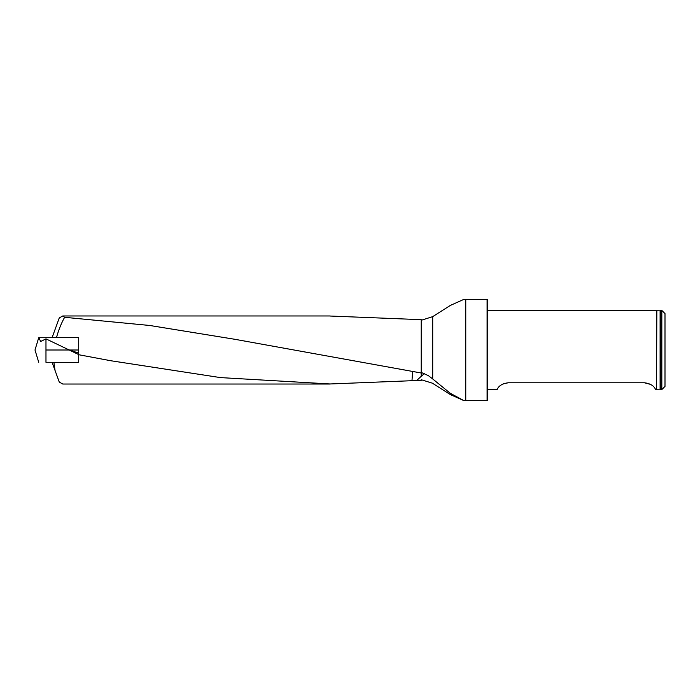 <?xml version="1.0" encoding="UTF-8"?>
<svg xmlns="http://www.w3.org/2000/svg" width="700" height="700" viewBox="0 0 700 700"><rect width="100%" height="100%" fill="white"/><g stroke="black" fill="none" stroke-linecap="round" stroke-linejoin="round"><path stroke-width="1.05" d="M330.102 316.033L421.234 319.664L421.234 373.004L234.693 339.264L149.66 325.465L64.619 317.301C61.267 323.339 58.564 330.111 56.481 337.636L78.689 337.636L52.097 337.636L59.264 317.931L62.781 315.971L64.619 317.301M421.234 372.426L428.365 375.629L432.705 378.954L432.705 316.636L421.234 320.285M78.689 354.716L110.696 360.727L220.395 377.589L330.094 383.967L421.234 380.336L421.234 379.715L421.234 380.336M78.689 354.567L45.972 338.87L40.626 341.504L38.938 337.697L78.689 337.697L78.689 362.364L53.9 362.364L55.064 370.51L59.264 382.069L62.781 384.029L330.12 384.029M421.234 376.346L421.234 373.004M55.064 370.51L52.097 362.364L53.9 362.364M487.077 299.346L487.716 299.976L487.716 400.024L487.077 400.654L487.077 299.346L465.754 299.346L465.754 400.654L463.759 400.575L450.258 394.537L432.425 383.197L421.234 379.715M432.705 316.636L450.258 305.463L463.75 299.425L465.754 299.346M463.776 400.566L450.188 393.225L432.705 378.954M661.832 389.559L661.832 310.441L660.564 310.441L660.564 389.559L661.832 389.559L665 386.4L665 313.6L661.832 310.441M656.854 389.217L660.091 389.174L660.091 310.826L656.854 310.783L656.451 389.559L656.451 310.441L487.716 310.441M650.633 384.405L644.42 382.777C654.99 384.055 655.497 390.329 655.637 389.559C655.506 390.338 654.981 384.046 644.42 382.777L508.287 382.777C497.726 384.055 497.21 390.329 497.079 389.559C497.201 390.338 497.735 384.046 508.287 382.777L503.248 383.828M412.641 371.726L411.994 380.398M424.62 373.459A22.164 2.651 -44.4 0 0 417.007 380.214M38.727 362.303L35 350L38.727 337.689M45.972 362.303L78.689 362.303L45.972 362.303L45.972 338.87M45.972 350L78.689 350M432.425 378.717L432.425 316.803M78.689 353.176L68.267 349.519M62.781 315.971L330.12 315.971M487.077 400.654L465.754 400.654M660.091 389.174L660.564 389.559M660.091 310.826L660.564 310.441M656.451 389.559L655.637 389.559M497.079 389.559L487.716 389.559"/></g></svg>
